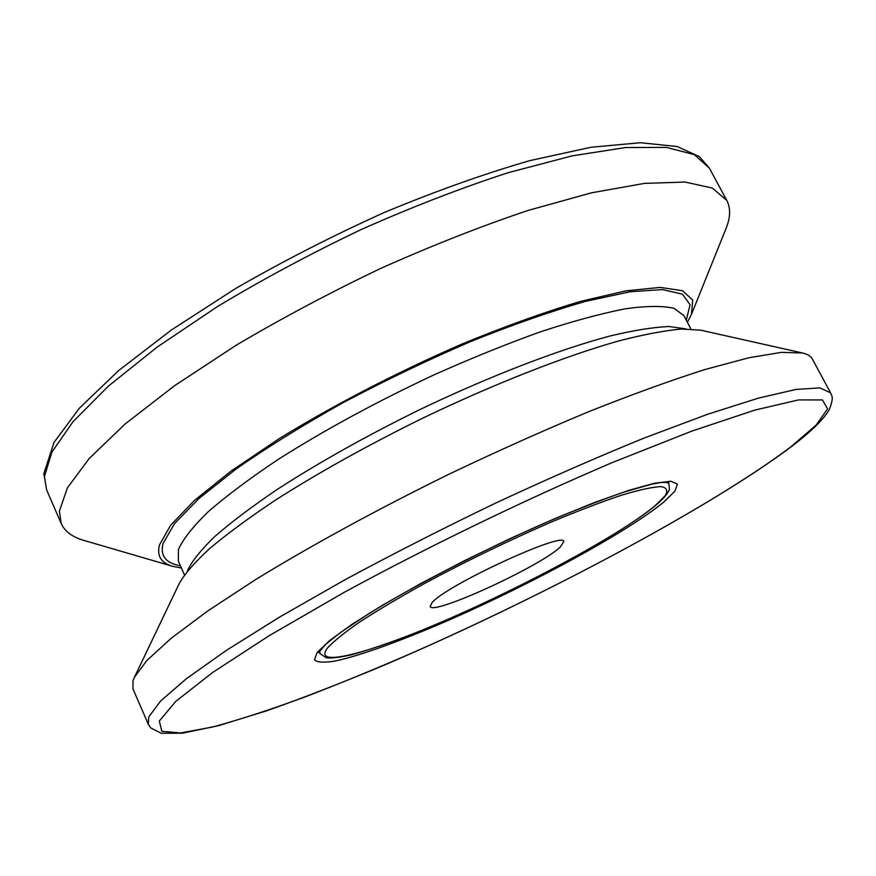 <?xml version="1.0" encoding="UTF-8"?>
<svg xmlns="http://www.w3.org/2000/svg" width="876" height="876" viewBox="0 0 876 876"><rect width="100%" height="100%" fill="white"/><g stroke="black" fill="none" stroke-linecap="round" stroke-linejoin="round"><path stroke-width="1.31" d="M560.355 546.952L563.794 541.598C564.308 530.736 446.212 585.288 432.098 602.611L430.16 606.488C432.131 616.047 540.372 566.356 560.355 546.952M830.59 392.831L812.326 358.974C810.826 356.149 807.541 354.156 802.482 352.984L781.469 352.36L748.914 357.747L705.049 369.508C670.501 380.512 631.541 394.638 588.168 411.895C542.967 430.74 496.44 451.578 448.589 474.398C377.217 509.449 310.159 546.087 255.387 579.726L207.579 611.076L171.192 638.265L146.839 660.526L134.335 677.422L133.021 680.696L132.955 688.854L148.263 724.156L150.683 727.868L161.261 733.278L182.46 733.19L218.507 725.657L266.654 710.819C303.238 697.865 342.658 682.546 384.903 664.84C533.703 601.21 707.337 509.755 791.827 446.311C811.767 431.025 824.305 418.662 829.452 409.212C834.521 395.777 831.247 395.908 830.59 392.831L819.969 387.893L796.021 389.437L758.277 398.164L707.217 414.403L644.397 437.956C597.509 457.042 547.96 478.734 495.772 503.021C443.387 528.228 393.138 553.807 345.024 579.737L279.981 616.846L226.424 650.342L186.358 678.736L160.56 701.063L148.756 716.94L148.263 724.156M317.758 652.204L319.05 651.711M687.397 322.302L691.449 314.418L692.73 300.063L682.579 290.733L660.263 287.405L625.76 290.865L579.923 301.552C544.292 312.228 505.332 326.244 463.032 343.578C398.547 371.512 333.701 405.095 279.006 438.756L230.99 471.124L194.406 500.481L170.513 525.392L159.498 544.916C156.684 555.899 161.085 563.038 172.681 566.323L181.387 568.009M691.449 314.418L726.018 228.537C730.507 217.544 730.77 208.17 726.795 200.429L712.385 188.066L685.021 182.044L644.484 183.391L591.486 192.819L527.79 210.525C480.858 226.304 431.879 245.587 380.841 268.352C329.934 292.661 281.579 318.36 235.797 345.472L174.576 385.703L125.126 423.995L89.221 458.476L67.441 487.801L59.371 511.135L61.254 523.607C64.879 531.513 72.401 537.108 83.811 540.372L172.681 566.323M802.482 352.984L700.69 330.164L681.616 329.048C664.753 330.504 643.707 334.49 618.456 341.016C564.878 356.149 493.538 384.093 421.564 418.728C366.967 445.676 318.316 472.777 275.59 500.032C249.474 517.431 227.65 533.484 210.087 548.179C195.206 561.855 184.956 573.572 179.35 583.317L134.335 677.422M319.85 650.463L319.839 653.441L326.179 657.788C330.668 658.467 338.99 657.504 351.123 654.876C368.303 650.134 388.78 643.192 412.552 634.027C498.553 599.994 614.93 539.09 655.587 505.485C667.786 495.247 669.822 489.18 669.439 488.841L668.914 483.935L666.57 482.107M327.482 648.021C311.046 669.582 374.249 651.799 453.177 617C532.137 582.321 621.161 533.834 654.876 505.923L665.114 495.783C668.224 490.593 666.8 487.527 660.822 486.607C652.105 487.056 638.845 489.969 621.051 495.345C600.859 502.156 577.514 511.091 551.026 522.162C508.606 540.601 466.864 560.804 425.802 582.792C400.441 596.819 378.618 609.751 360.354 621.577C344.673 632.406 333.712 641.232 327.482 648.021M317.101 652.532L314.462 659.869C317.298 662.508 324.405 662.858 335.771 660.931C361.547 655.292 403.639 639.863 450.844 619.266C533.988 582.715 627.654 531.765 663.811 502.047L674.859 491.228L677.466 484.067L670.819 481.242L654.569 483.234L628.968 490.297L595.045 502.298L554.574 518.723L510.073 538.609L464.532 560.651L421.093 583.339L382.67 605.13L351.594 624.599L329.485 640.652L317.101 652.532M159.344 721.003L161.808 731.296L180.511 732.971L212.485 727.047C239.279 719.787 270.082 709.779 304.892 697.011C341.224 683.028 379.352 667.304 419.265 649.872C559.041 587.763 713.885 504.806 790.721 446.957L816.147 425.112L827.601 408.873L822.433 399.938L798.452 399.927L754.608 410.165L691.635 431.178L612.674 462.408C525.074 499.747 428.506 546.482 344.038 592.428L269.447 635.527L212.474 672.593L175.715 701.424L159.344 721.003M686.017 328.916L669.165 326.529C653.726 327.12 634.016 330.274 610.035 335.99C558.899 349.546 489.454 376.209 419.155 409.924C365.796 436.226 318.459 462.747 277.134 489.487C252.003 506.525 231.231 522.195 214.806 536.495C201.097 549.767 192.052 561.023 187.694 570.265L187.442 571.01M690.912 328.982L683.926 315.699L674.137 308.352C662.946 305.691 646.674 305.834 625.344 308.801C601.21 313.498 573.003 321.142 540.722 331.741C506.624 343.94 470.839 358.404 433.379 375.158C375.87 402.139 323.989 430.324 277.747 459.714C249.682 478.482 226.479 495.849 208.138 511.814C192.895 526.651 182.985 539.222 178.43 549.548L178.343 561.188L184.464 574.897M686.269 320.167L690.08 304.728L682.437 294.183L662.475 289.573L630.019 291.785L585.792 301.311C550.993 311.287 512.537 324.733 470.434 341.651C427.324 360.233 384.794 380.611 342.866 402.796C302.636 425.353 267.07 447.417 236.159 468.967L198.819 498.619L174.379 523.793L163.078 543.492C159.969 555.734 165.739 563.169 180.401 565.797M46.68 490.023L43.833 473.631L54.049 442.38L79.497 408.074L118.654 370.548L171.4 330L235.677 288.478C283.255 261.048 332.825 235.699 384.4 212.441C435.679 191.099 484.176 173.831 529.87 160.615L590.895 147.278L640.455 142.722L677.159 146.533L699.366 156.64L709.418 168.214L694.383 154.636L666.472 147.398L625.497 147.551L572.192 155.862L508.365 172.627C461.433 187.88 412.552 206.769 361.711 229.293C311.046 253.438 263.008 279.159 217.609 306.469L157.012 347.192L108.241 386.25L73.004 421.706L51.87 452.147L44.413 476.697L46.68 490.023L61.254 523.607M319.017 651.656L319.839 653.441M318.59 652.478L326.365 643.74L340.884 632.253L368.971 613.572C414.468 585.529 482.391 550.467 544.642 523.092C574.853 510.226 601.451 499.835 624.457 491.929L651.536 484.22L661.019 482.49L668.925 482.358M709.418 168.214L726.795 200.429M668.027 482.194L668.914 483.935"/></g></svg>
